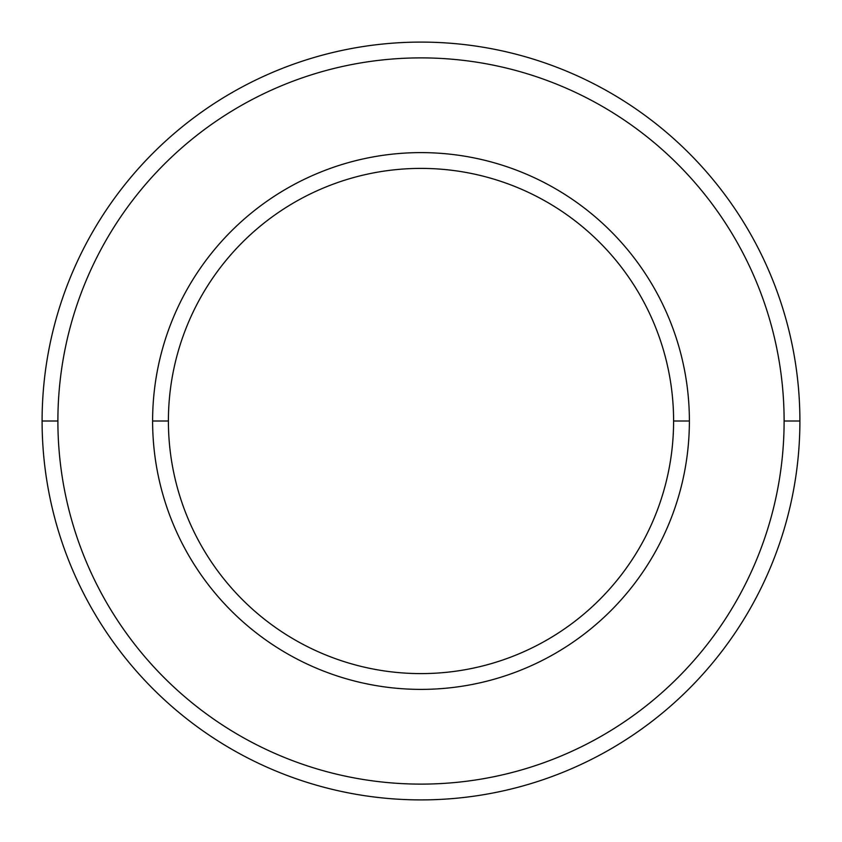 <?xml version="1.0" encoding="UTF-8"?>
<svg xmlns="http://www.w3.org/2000/svg" width="842" height="842" viewBox="0 0 842 842"><rect width="100%" height="100%" fill="white"/><g stroke="black" fill="none" stroke-linecap="round" stroke-linejoin="round"><path stroke-width="1.26" d="M421 799.9A378.9 378.9 0 0 1 42.1 421A378.9 378.9 0 0 1 421 42.1A378.9 378.9 0 0 0 42.1 421A378.9 378.9 0 0 0 421 799.9A378.9 378.9 0 0 0 799.9 421L784.112 421A363.113 363.113 0 0 1 421 784.112A363.113 363.113 0 0 1 57.888 421L42.1 421L57.888 421A363.113 363.113 0 0 0 421 784.112A363.113 363.113 0 0 0 784.112 421A363.113 363.113 0 0 0 421 57.888A363.113 363.113 0 0 0 57.888 421A363.113 363.113 0 0 1 421 57.888A363.113 363.113 0 0 1 784.112 421L799.9 421A378.9 378.9 0 0 0 421 42.1A378.9 378.9 0 0 1 799.9 421A378.9 378.9 0 0 1 421 799.9M689.388 421L673.6 421A252.6 252.6 0 0 1 421 673.6A252.6 252.6 0 0 1 168.4 421L152.613 421A268.387 268.387 0 0 0 421 689.388A268.387 268.387 0 0 0 689.388 421A268.387 268.387 0 0 0 421 152.613A268.387 268.387 0 0 0 152.613 421L168.4 421A252.6 252.6 0 0 0 421 673.6A252.6 252.6 0 0 0 673.6 421A252.6 252.6 0 0 0 421 168.4A252.6 252.6 0 0 0 168.4 421A252.6 252.6 0 0 1 421 168.4A252.6 252.6 0 0 1 673.6 421L689.388 421A268.387 268.387 0 0 1 421 689.388A268.387 268.387 0 0 1 152.613 421A268.387 268.387 0 0 1 421 152.613A268.387 268.387 0 0 1 689.388 421"/></g></svg>

